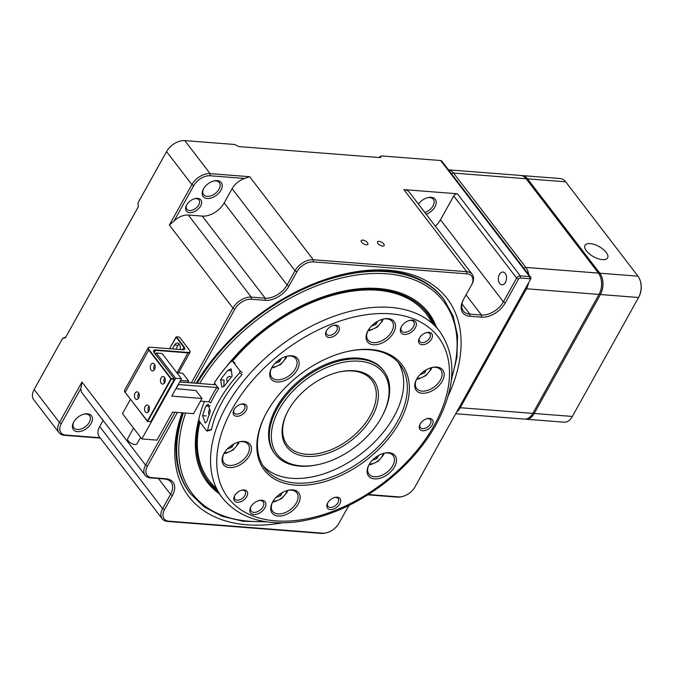 <?xml version="1.0" encoding="UTF-8"?>
<svg xmlns="http://www.w3.org/2000/svg" width="674" height="674" viewBox="0 0 674 674"><rect width="100%" height="100%" fill="white"/><g stroke="black" fill="none" stroke-linecap="round" stroke-linejoin="round"><path stroke-width="1.01" d="M177.363 412.429L147.463 466.147A13.691 8.543 142.5 0 0 151.97 477.672L165.93 478.759A19.773 12.334 -37.5 0 1 172.443 495.398L164.498 509.67A13.691 8.543 142.5 0 0 169.006 521.196L322.517 533.151A13.691 8.543 142.5 0 0 326.081 532.873L325.087 533.083A15.207 9.487 -37.5 0 1 321.136 533.395L167.615 521.44A15.207 9.487 -37.5 0 1 162.164 518.795A15.207 9.487 -37.5 0 1 162.611 508.634L170.556 494.362A18.249 11.391 142.5 0 0 171.086 482.18A18.249 11.391 142.5 0 0 164.54 479.003L150.588 477.917A15.207 9.487 -37.5 0 1 145.137 475.271A15.207 9.487 -37.5 0 1 145.576 465.111L175.004 412.244M100.35 438.117L64.46 435.32A15.207 9.487 -37.5 0 1 59 432.674A15.207 9.487 -37.5 0 1 59.447 422.522L81.958 382.074L80.956 388.3L61.334 423.558A13.691 8.543 142.5 0 0 65.841 435.075L100.064 437.738M362.73 240.087A3.8 1.693 29.1 0 0 361.213 240.593A3.8 1.693 29.1 0 0 363.716 243.929A3.8 1.693 29.1 0 0 367.861 244.291A3.8 1.693 29.1 0 0 366.555 241.764A3.8 1.693 29.1 0 0 362.73 240.087M379.015 241.351A3.8 1.693 29.1 0 0 377.499 241.865A3.8 1.693 29.1 0 0 379.993 245.193A3.8 1.693 29.1 0 0 384.146 245.563A3.8 1.693 29.1 0 0 382.832 243.036A3.8 1.693 29.1 0 0 379.015 241.351M463.333 299.778A18.249 11.391 142.5 0 0 463.316 310.967A18.249 11.391 142.5 0 0 469.862 314.143L481.497 315.044A18.249 11.391 142.5 0 0 503.394 301.859L516.638 278.067A3.041 1.896 -37.5 0 1 520.286 275.868L529.587 276.601A3.041 1.896 -37.5 0 1 530.682 277.124A3.041 1.896 -37.5 0 1 530.64 279.061A3.041 1.896 -37.5 0 1 530.59 279.154L530.202 279.912M368.071 494.716A19.773 12.334 -37.5 0 1 370.616 494.699L398.528 496.873A13.691 8.543 142.5 0 0 402.083 496.595A13.691 8.543 142.5 0 0 414.948 486.982L530.152 280.013A1.525 0.952 142.5 0 0 530.177 279.963A1.525 0.952 142.5 0 0 529.646 278.733L529.587 276.601L440.67 160.53L381.358 155.913L380.473 157.623L238.588 146.57L234.822 144.497L184.811 140.605L210.111 173.631L249.658 176.706L244.645 178.45L210.17 175.762A13.691 8.543 142.5 0 0 193.75 185.653L174.128 220.912A15.207 9.487 -37.5 0 1 188.324 215.014L202.284 216.101A18.249 11.391 142.5 0 0 224.181 202.916L232.126 188.644A15.207 9.487 -37.5 0 1 244.645 178.45M191.357 382.874L232.968 308.094A15.207 9.487 -37.5 0 1 251.225 297.108L265.177 298.194A18.249 11.391 142.5 0 0 287.082 285.009L295.027 270.737A15.207 9.487 -37.5 0 1 313.275 259.743L466.787 271.706A15.207 9.487 -37.5 0 1 472.238 274.352A15.207 9.487 -37.5 0 1 472.044 284.04L471.581 284.942A13.691 8.543 142.5 0 0 466.846 273.838L313.334 261.883A13.691 8.543 142.5 0 0 296.914 271.765L288.969 286.046A19.773 12.334 -37.5 0 1 265.236 300.326L251.284 299.239A13.691 8.543 142.5 0 0 234.855 309.13L193.716 383.051M529.646 278.733L520.345 278.008A1.525 0.952 142.5 0 0 518.525 279.103L516.638 278.067L453.737 195.974A3.041 1.896 -37.5 0 1 457.385 193.775L403.894 189.613A15.207 9.487 -37.5 0 1 409.345 192.258L472.238 274.352M174.128 220.912L169.351 225.057L191.863 184.617A15.207 9.487 -37.5 0 1 210.111 173.631L210.17 175.762M193.75 185.653L191.863 184.617L166.562 151.591L138.086 202.739L138.212 207.011L65.386 337.851L138.212 206.943M59 432.674L33.7 399.648A15.207 9.487 -37.5 0 1 34.147 389.496L62.615 338.348L65.386 337.851M518.525 279.103L505.281 302.896A19.773 12.334 -37.5 0 1 481.556 317.184L469.921 316.274A19.773 12.334 -37.5 0 1 463.089 300.233A19.773 12.334 -37.5 0 1 463.409 299.635L471.353 285.355A13.691 8.543 142.5 0 0 471.581 284.942M326.081 532.873A13.691 8.543 142.5 0 0 338.946 523.26L346.891 508.988A19.773 12.334 -37.5 0 1 349.511 505.171M196.117 383.245A162.754 101.538 -37.5 0 1 346.436 273.56A162.754 101.538 -37.5 0 1 388.772 270.24A162.754 101.538 -37.5 0 1 448.176 395.84M282.406 522.847A162.754 101.538 -37.5 0 1 182.073 412.8M166.562 151.591A15.207 9.487 -37.5 0 1 184.811 140.605M62.615 338.348L65.825 337M440.67 160.53A3.041 1.896 -37.5 0 1 441.756 161.061L530.682 277.124M379.529 157.008L381.358 155.913M197.221 383.329A159.704 99.642 -37.5 0 1 325.011 280.527A159.704 99.642 -37.5 0 1 443.981 299.441L443.256 298.498A159.704 99.642 142.5 0 0 386 270.729A159.704 99.642 142.5 0 0 345.442 273.779M182.401 412.825A159.704 99.642 142.5 0 0 189.706 492.761L190.43 493.705A159.704 99.642 -37.5 0 1 183.421 412.901M87.393 413.794A11.407 7.119 -37.5 0 1 91.217 423.28A11.407 7.119 -37.5 0 1 77.687 431.655A11.407 7.119 -37.5 0 1 73.517 422.387A11.407 7.119 -37.5 0 1 84.427 414.03A11.407 7.119 -37.5 0 1 87.393 413.794M162.164 518.795L99.272 436.701A15.207 9.487 -37.5 0 1 99.71 426.541L103.114 420.424M145.137 475.271L82.236 393.178A15.207 9.487 -37.5 0 1 80.956 388.3M402.083 496.595L401.097 496.814A15.207 9.487 -37.5 0 1 397.138 497.126L369.226 494.943A18.249 11.391 142.5 0 0 367.76 494.91M207.23 198.493A11.407 7.119 -37.5 0 1 203.287 189.242A11.407 7.119 -37.5 0 1 214.197 180.885A11.407 7.119 -37.5 0 1 221.594 188.83A11.407 7.119 -37.5 0 1 207.23 198.493M189.647 212.639A9.124 5.695 -37.5 0 1 186.496 205.233A9.124 5.695 -37.5 0 1 195.224 198.552A9.124 5.695 -37.5 0 1 201.138 204.913A9.124 5.695 -37.5 0 1 189.647 212.639M418.411 204.087A11.407 7.119 -37.5 0 1 428.184 197.549A11.407 7.119 -37.5 0 1 431.149 197.322A11.407 7.119 -37.5 0 1 435.893 204.593A11.407 7.119 -37.5 0 1 426.238 214.307M435.328 226.169A18.249 11.391 142.5 0 0 440.493 219.766L503.394 301.859L505.281 302.896M453.737 195.974L440.493 219.766M499.4 274.487A6.386 4.103 94.5 0 1 502.93 272.077A6.386 4.103 94.5 0 1 506.519 278.766A6.386 4.103 94.5 0 1 501.936 284.816A6.386 4.103 94.5 0 1 498.575 281.075A6.386 4.103 94.5 0 1 499.4 274.487M203.54 188.771A9.883 6.167 142.5 0 0 203.624 194.643A9.883 6.167 142.5 0 0 207.171 196.361A9.883 6.167 142.5 0 0 217.399 191.5A9.883 6.167 142.5 0 0 219.32 182.612A9.883 6.167 142.5 0 0 215.773 180.893A9.883 6.167 142.5 0 0 213.675 181.003M424.864 212.521A9.883 6.167 142.5 0 0 433.306 199.285A9.883 6.167 142.5 0 0 429.768 197.566A9.883 6.167 142.5 0 0 427.67 197.676M73.769 421.916A9.883 6.167 142.5 0 0 73.854 427.788A9.883 6.167 142.5 0 0 85.455 426.667A9.883 6.167 142.5 0 0 89.549 415.757A9.883 6.167 142.5 0 0 86.011 414.038A9.883 6.167 142.5 0 0 83.913 414.148M186.757 204.761A7.608 4.743 142.5 0 0 186.858 209.184A7.608 4.743 142.5 0 0 189.588 210.507A7.608 4.743 142.5 0 0 197.457 206.766A7.608 4.743 142.5 0 0 198.94 199.934A7.608 4.743 142.5 0 0 196.21 198.611A7.608 4.743 142.5 0 0 194.702 198.678M287.688 411.511A53.238 33.211 142.5 0 0 287.234 444.992A53.238 33.211 142.5 0 0 349.696 438.976A53.238 33.211 142.5 0 0 371.753 380.237A53.238 33.211 142.5 0 0 339.308 371.964M318.49 464.529L317.505 464.74A68.445 42.706 -37.5 0 1 275.161 454.242A68.445 42.706 -37.5 0 1 277.157 408.537A68.445 42.706 -37.5 0 1 331.65 363.286A68.445 42.706 -37.5 0 1 383.826 370.986A68.445 42.706 -37.5 0 1 382.95 414.603L382.487 415.504A66.928 41.754 142.5 0 0 358.349 361.146A66.928 41.754 142.5 0 0 279.044 409.573A66.928 41.754 142.5 0 0 318.49 464.529A66.928 41.754 142.5 0 0 382.487 415.504M383.826 370.986L383.102 370.043A68.445 42.706 142.5 0 0 330.926 362.342A68.445 42.706 142.5 0 0 276.433 407.593A68.445 42.706 142.5 0 0 274.436 453.299L275.161 454.242M415.327 327.834A9.124 5.695 -37.5 0 1 404.518 334.439A9.124 5.695 -37.5 0 1 401.224 327.025A9.124 5.695 -37.5 0 1 409.952 320.335A9.124 5.695 -37.5 0 1 415.327 327.834M264.848 507.918A9.124 5.695 -37.5 0 1 254.031 514.523A9.124 5.695 -37.5 0 1 250.736 507.109A9.124 5.695 -37.5 0 1 259.465 500.42A9.124 5.695 -37.5 0 1 264.848 507.918M339.806 503.84A7.911 4.937 -37.5 0 1 330.437 509.561A7.911 4.937 -37.5 0 1 327.581 503.141A7.911 4.937 -37.5 0 1 335.147 497.345A7.911 4.937 -37.5 0 1 339.806 503.84M298.228 503.975A16.732 10.439 -37.5 0 1 278.404 516.073A16.732 10.439 -37.5 0 1 272.372 502.492A16.732 10.439 -37.5 0 1 288.371 490.234A16.732 10.439 -37.5 0 1 298.228 503.975M394.585 466.796A16.732 10.439 -37.5 0 1 374.761 478.902A16.732 10.439 -37.5 0 1 368.72 465.313A16.732 10.439 -37.5 0 1 384.719 453.063A16.732 10.439 -37.5 0 1 394.585 466.796M442.254 381.155A16.732 10.439 -37.5 0 1 422.43 393.262A16.732 10.439 -37.5 0 1 416.389 379.673A16.732 10.439 -37.5 0 1 432.388 367.414A16.732 10.439 -37.5 0 1 442.254 381.155M393.574 332.686A16.732 10.439 -37.5 0 1 373.741 344.785A16.732 10.439 -37.5 0 1 367.709 331.204A16.732 10.439 -37.5 0 1 383.708 318.945A16.732 10.439 -37.5 0 1 393.574 332.686M297.217 369.858A16.732 10.439 -37.5 0 1 277.393 381.964A16.732 10.439 -37.5 0 1 271.361 368.375A16.732 10.439 -37.5 0 1 287.36 356.116A16.732 10.439 -37.5 0 1 297.217 369.858M249.548 455.498A16.732 10.439 -37.5 0 1 229.724 467.604A16.732 10.439 -37.5 0 1 223.692 454.015A16.732 10.439 -37.5 0 1 239.691 441.765A16.732 10.439 -37.5 0 1 249.548 455.498M246.12 410.55A7.911 4.937 -37.5 0 1 236.743 416.279A7.911 4.937 -37.5 0 1 233.895 409.851A7.911 4.937 -37.5 0 1 241.452 404.063A7.911 4.937 -37.5 0 1 246.12 410.55M246.768 496.586A7.911 4.937 -37.5 0 1 237.391 502.315A7.911 4.937 -37.5 0 1 234.544 495.887A7.911 4.937 -37.5 0 1 242.101 490.091A7.911 4.937 -37.5 0 1 246.768 496.586M432.194 425.05A7.911 4.937 -37.5 0 1 422.825 430.77A7.911 4.937 -37.5 0 1 419.969 424.35A7.911 4.937 -37.5 0 1 427.535 418.554A7.911 4.937 -37.5 0 1 432.194 425.05M431.545 339.014A7.911 4.937 -37.5 0 1 422.177 344.734A7.911 4.937 -37.5 0 1 419.321 338.314A7.911 4.937 -37.5 0 1 426.886 332.518A7.911 4.937 -37.5 0 1 431.545 339.014M338.508 331.768A7.911 4.937 -37.5 0 1 329.131 337.489A7.911 4.937 -37.5 0 1 326.283 331.069A7.911 4.937 -37.5 0 1 333.841 325.272A7.911 4.937 -37.5 0 1 338.508 331.768M399.396 422.497A86.702 54.089 -37.5 0 1 296.67 485.221A86.702 54.089 -37.5 0 1 265.396 414.813A86.702 54.089 -37.5 0 1 348.298 351.297A86.702 54.089 -37.5 0 1 399.396 422.497M227.467 381.956C226.119 378.906 226.877 377.027 229.741 376.311L230.668 376.943M209.083 414.839C208.14 412.218 208.468 410.508 210.061 409.708M272.616 502.029A15.207 9.487 142.5 0 0 272.641 511.28A15.207 9.487 142.5 0 0 284.234 512.99A15.207 9.487 142.5 0 0 296.349 502.939A15.207 9.487 142.5 0 0 296.787 492.778A15.207 9.487 142.5 0 0 287.865 490.352M368.973 464.858A15.207 9.487 142.5 0 0 368.99 474.108A15.207 9.487 142.5 0 0 380.591 475.819A15.207 9.487 142.5 0 0 392.698 465.768A15.207 9.487 142.5 0 0 393.144 455.607A15.207 9.487 142.5 0 0 384.214 453.181M416.642 379.209A15.207 9.487 142.5 0 0 416.658 388.468A15.207 9.487 142.5 0 0 428.26 390.179A15.207 9.487 142.5 0 0 440.366 380.119A15.207 9.487 142.5 0 0 440.813 369.967A15.207 9.487 142.5 0 0 431.882 367.532M367.953 330.74A15.207 9.487 142.5 0 0 367.979 339.991A15.207 9.487 142.5 0 0 379.572 341.701A15.207 9.487 142.5 0 0 391.687 331.65A15.207 9.487 142.5 0 0 392.125 321.49A15.207 9.487 142.5 0 0 383.203 319.063M271.605 367.911A15.207 9.487 142.5 0 0 271.63 377.17A15.207 9.487 142.5 0 0 283.223 378.881A15.207 9.487 142.5 0 0 295.33 368.821A15.207 9.487 142.5 0 0 295.776 358.669A15.207 9.487 142.5 0 0 286.846 356.234M223.937 453.56A15.207 9.487 142.5 0 0 223.962 462.811A15.207 9.487 142.5 0 0 235.555 464.521A15.207 9.487 142.5 0 0 247.661 454.47A15.207 9.487 142.5 0 0 248.108 444.309A15.207 9.487 142.5 0 0 239.177 441.883M234.156 409.379A6.386 3.985 142.5 0 0 234.274 413.027A6.386 3.985 142.5 0 0 239.144 413.743A6.386 3.985 142.5 0 0 244.232 409.522A6.386 3.985 142.5 0 0 244.418 405.251A6.386 3.985 142.5 0 0 240.93 404.189M234.805 495.415A6.386 3.985 142.5 0 0 234.923 499.063A6.386 3.985 142.5 0 0 239.792 499.779A6.386 3.985 142.5 0 0 244.881 495.559A6.386 3.985 142.5 0 0 245.066 491.287A6.386 3.985 142.5 0 0 241.578 490.225M327.842 502.661A6.386 3.985 142.5 0 0 327.96 506.309A6.386 3.985 142.5 0 0 332.83 507.025A6.386 3.985 142.5 0 0 337.918 502.804A6.386 3.985 142.5 0 0 338.104 498.541A6.386 3.985 142.5 0 0 334.616 497.471M420.231 423.879A6.386 3.985 142.5 0 0 420.357 427.518A6.386 3.985 142.5 0 0 425.227 428.243A6.386 3.985 142.5 0 0 430.307 424.013A6.386 3.985 142.5 0 0 430.492 419.75A6.386 3.985 142.5 0 0 427.004 418.689M419.582 337.843A6.386 3.985 142.5 0 0 419.7 341.482A6.386 3.985 142.5 0 0 424.569 342.207A6.386 3.985 142.5 0 0 429.658 337.977A6.386 3.985 142.5 0 0 429.844 333.714A6.386 3.985 142.5 0 0 426.356 332.653M326.545 330.589A6.386 3.985 142.5 0 0 326.663 334.237A6.386 3.985 142.5 0 0 331.532 334.953A6.386 3.985 142.5 0 0 336.621 330.732A6.386 3.985 142.5 0 0 336.806 326.469A6.386 3.985 142.5 0 0 333.318 325.399M265.632 414.358A85.177 53.136 142.5 0 0 264.772 468.194A85.177 53.136 142.5 0 0 329.704 477.773A85.177 53.136 142.5 0 0 397.508 421.461A85.177 53.136 142.5 0 0 400.002 364.583A85.177 53.136 142.5 0 0 347.801 351.407M263.071 465.751A85.177 53.136 142.5 0 0 361.087 453.855A85.177 53.136 142.5 0 0 398.09 362.309M288.346 410.298A54.754 34.163 -37.5 0 1 339.806 371.854A54.754 34.163 -37.5 0 1 376.336 407.206A54.754 34.163 -37.5 0 1 312.087 456.433A54.754 34.163 -37.5 0 1 287.453 411.966A54.754 34.163 -37.5 0 1 288.346 410.298M250.998 506.637A7.608 4.743 142.5 0 0 251.107 511.052A7.608 4.743 142.5 0 0 256.904 511.911A7.608 4.743 142.5 0 0 262.961 506.882A7.608 4.743 142.5 0 0 263.18 501.801A7.608 4.743 142.5 0 0 258.942 500.546M401.477 326.553A7.608 4.743 142.5 0 0 401.586 330.968A7.608 4.743 142.5 0 0 407.391 331.827A7.608 4.743 142.5 0 0 413.44 326.797A7.608 4.743 142.5 0 0 413.668 321.717A7.608 4.743 142.5 0 0 409.43 320.462M235.083 363.126L232.749 361.365L231.005 361.508A111.033 69.27 142.5 0 0 214.374 382.891L218.705 388.553A111.033 69.27 142.5 0 0 210.76 402.825L208.873 401.788L200.515 401.14M204.508 401.451A111.033 69.27 142.5 0 0 198.872 419.245L199.361 421.343L206.598 430.779L211.569 429.304A106.475 66.423 -37.5 0 1 242.017 374.601L239.683 372.832A111.033 69.27 142.5 0 0 207.55 430.568L206.598 430.779M239.683 372.832L239.978 370.801L242.311 372.562M432.144 323.318A136.889 85.404 142.5 0 0 324.455 297.841A136.889 85.404 142.5 0 0 232.555 361.171L239.978 370.801M220.533 379.824L221.965 387.179L224.872 385.486A111.033 69.27 -37.5 0 1 232.126 376.126L231.123 368.804L227.787 370.464A111.033 69.27 142.5 0 0 220.533 379.824L224.063 380.102L223.844 386.556M202.63 415.664L205.258 423.103L206.96 421.326A111.033 69.27 -37.5 0 1 210.305 411.654L208.106 404.248L205.966 405.992A111.033 69.27 142.5 0 0 202.63 415.664L206.244 415.942M205.966 405.992L209.496 406.27L209.875 405.529M176.04 388.839L178.442 384.525L216.817 387.516L218.705 388.553M179.638 381.956L215.815 384.778M281.361 358.425L279.6 361.593L274.958 363.379M278.547 360.219L279.6 361.593M377.71 321.254L375.949 324.413L371.315 326.208M374.896 323.048L375.949 324.413M378.721 455.371L376.96 458.531L372.326 460.317M375.915 457.166L376.96 458.531M282.372 492.542L280.611 495.702L275.978 497.496M279.558 494.337L280.611 495.702M233.693 444.073L231.923 447.233L227.29 449.019M230.879 445.868L231.923 447.233M426.389 369.723L424.628 372.891L419.995 374.677M423.584 371.517L424.628 372.891M161.212 383.279A3.8 2.443 -85.5 0 0 162.569 384.096A3.8 2.443 -85.5 0 0 165.298 380.49A3.8 2.443 -85.5 0 0 163.159 376.513A3.8 2.443 -85.5 0 0 160.639 378.965A3.8 2.443 -85.5 0 0 161.212 383.279M135.196 398.612A3.8 2.443 -85.5 0 0 136.561 399.429A3.8 2.443 -85.5 0 0 139.291 395.832A3.8 2.443 -85.5 0 0 137.151 391.847A3.8 2.443 -85.5 0 0 134.632 394.298A3.8 2.443 -85.5 0 0 135.196 398.612M145.323 411.822A3.8 2.443 -85.5 0 0 146.679 412.64A3.8 2.443 -85.5 0 0 149.409 409.042A3.8 2.443 -85.5 0 0 147.269 405.057A3.8 2.443 -85.5 0 0 144.75 407.509A3.8 2.443 -85.5 0 0 145.323 411.822M148.137 347.868L124.564 390.212A4.566 2.039 29.1 0 0 124.597 391.392A4.566 2.039 29.1 0 0 125.061 392.158L147.328 421.225L170.901 378.872L148.634 349.814A4.566 2.039 -150.9 0 1 148.137 347.868A4.566 2.039 -150.9 0 1 149.156 347.279A4.566 2.039 -150.9 0 1 149.333 347.253M151.086 370.068A3.8 2.443 -85.5 0 0 152.45 370.885A3.8 2.443 -85.5 0 0 155.18 367.279A3.8 2.443 -85.5 0 0 153.04 363.303A3.8 2.443 -85.5 0 0 150.521 365.755A3.8 2.443 -85.5 0 0 151.086 370.068M150.732 421.663L147.429 421.477L150.732 421.663L174.296 379.319L171.272 379.083L147.707 421.427L125.162 392.42A4.263 1.896 -150.9 0 1 124.732 391.704A4.263 1.896 -150.9 0 1 124.673 391.552M172.401 348.93L174.583 345.012A5.173 3.319 94.5 0 1 177.447 343.066A5.173 3.319 94.5 0 1 180.194 349.536M183.463 349.739A4.566 2.039 29.1 0 0 184.331 349.183A4.566 2.039 29.1 0 0 183.833 347.236L176.024 337.042L169.536 348.711M169.528 348.711L176.394 336.823L184.196 347.009A4.87 2.174 -150.9 0 1 183.64 349.722A4.87 2.174 -150.9 0 1 182.789 349.739L150.226 347.203A4.263 1.896 29.1 0 0 149.485 347.228A4.263 1.896 29.1 0 0 148.996 349.595L171.263 378.653L174.288 378.889L154.186 352.662A4.87 2.174 -150.9 0 1 153.697 351.845A4.87 2.174 -150.9 0 1 155.593 349.932L188.164 352.468A4.263 1.896 29.1 0 0 189.824 350.792A4.263 1.896 29.1 0 0 189.394 350.076L179.419 337.059L176.116 336.874M175.889 349.208L178.071 345.29A5.173 3.319 94.5 0 1 179.124 343.976M189.883 350.943A4.566 2.039 -150.9 0 1 189.95 351.103A4.566 2.039 -150.9 0 1 189.992 352.283A4.566 2.039 -150.9 0 1 188.172 352.898L155.61 350.354A4.566 2.039 29.1 0 0 153.79 350.969A4.566 2.039 29.1 0 0 153.773 351.997M154.691 364.583A3.8 2.443 -85.5 0 0 154.422 365.005A3.8 2.443 -85.5 0 0 154.279 369.874M164.818 377.794A3.8 2.443 -85.5 0 0 164.549 378.215A3.8 2.443 -85.5 0 0 164.405 383.085M138.802 393.136A3.8 2.443 -85.5 0 0 138.532 393.557A3.8 2.443 -85.5 0 0 138.389 398.418M148.929 406.346A3.8 2.443 -85.5 0 0 148.659 406.767A3.8 2.443 -85.5 0 0 148.516 411.629M174.296 379.319L174.288 378.889L174.296 379.319M171.272 379.083L171.263 378.653L171.272 379.083M436.44 327.117A139.333 86.929 142.5 0 0 427.013 310.882A139.333 86.929 142.5 0 0 324.733 296.274A139.333 86.929 142.5 0 0 225.95 367.237M214.779 383.422A139.333 86.929 142.5 0 0 214.037 384.635M198.847 419.405A139.333 86.929 142.5 0 0 205.89 480.301A139.333 86.929 142.5 0 0 219.109 493.629M199.934 422.093A136.889 85.404 142.5 0 0 216.565 488.49M433.609 323.427A138.136 86.179 142.5 0 0 324.674 297.141A138.136 86.179 142.5 0 0 231.966 361.011M215.309 384.113A138.136 86.179 142.5 0 0 214.955 384.711M199.327 421.292A138.136 86.179 142.5 0 0 216.287 489.939M205.022 479.012A139.198 86.836 142.5 0 0 216.944 490.79M434.267 324.287A139.198 86.836 142.5 0 0 425.993 309.711M141.852 438.951L175.619 378.291L181.432 378.737L171.76 396.11L201.998 398.46L193.531 413.684L172.595 412.058L156.966 440.13L141.852 438.951L122.474 413.668L130.453 399.328M201.998 398.46L195.932 390.532L175.906 388.662M176.815 372.722L182.629 373.177L188.703 381.096L187.869 382.596M188.703 381.096L180.472 380.456M181.432 378.737L162.055 353.454L156.242 352.999L175.619 378.291M155.483 354.356L156.242 352.999M140.613 437.333L137.007 443.804A5.325 2.376 -150.9 0 1 133.107 444.132A5.325 2.376 -150.9 0 1 128.287 440.897A5.325 2.376 -150.9 0 1 127.706 438.631L133.553 428.125M455.717 413.743L524.406 419.093A15.207 9.765 -85.5 0 0 532.822 413.373L599.026 294.42A15.207 9.765 -85.5 0 0 599.296 293.923A15.207 9.765 -85.5 0 0 600.585 277.309A15.207 9.765 -85.5 0 0 598.419 273.088L526.124 178.728A15.207 9.765 -85.5 0 0 520.682 175.459L448.471 169.831A15.207 9.765 94.5 0 1 453.551 173.075L525.846 267.435L598.419 273.088M600.585 277.309L600.761 277.831A14.297 9.175 94.5 0 1 599.54 293.434L599.296 293.923L600.424 294.53L534.212 413.474A15.207 9.765 94.5 0 1 525.804 419.203A15.207 9.765 94.5 0 1 525.113 419.11M602.446 259.65A12.932 5.763 29.1 0 0 607.603 257.915A12.932 5.763 29.1 0 0 599.11 246.591A12.932 5.763 29.1 0 0 585.007 245.336A12.932 5.763 29.1 0 0 589.455 253.929A12.932 5.763 29.1 0 0 602.446 259.65M526.621 179.377L527.523 178.837L599.818 273.197A15.207 9.765 94.5 0 1 600.424 294.53L638.573 297.495A15.207 9.765 -85.5 0 0 638.834 296.998A15.207 9.765 -85.5 0 0 640.131 280.392A15.207 9.765 -85.5 0 0 637.958 276.163L565.663 181.803A15.207 9.765 -85.5 0 0 560.229 178.534L522.08 175.569A15.207 9.765 94.5 0 1 527.523 178.837L565.663 181.803M525.804 419.203L563.953 422.177A15.207 9.765 -85.5 0 0 572.361 416.448L638.573 297.495M599.422 293.67A14.297 9.175 -85.5 0 0 600.669 277.578M640.131 280.392L640.3 280.906A14.297 9.175 94.5 0 1 639.087 296.518L638.834 296.998M521.381 175.552A15.207 9.765 94.5 0 1 522.08 175.569M457.385 193.775L520.286 275.868L520.345 278.008M249.658 176.706L313.275 259.743L313.334 261.883M466.846 273.838L466.787 271.706L403.894 189.613M81.958 382.074L145.576 465.111L147.463 466.147M234.855 309.13L232.968 308.094L169.351 225.057M34.147 389.496L59.447 422.522L61.334 423.558M99.71 426.541L162.611 508.634L164.498 509.67M172.443 495.398L170.556 494.362L158.415 478.523M188.324 215.014L251.225 297.108L251.284 299.239M265.236 300.326L265.177 298.194L202.284 216.101M224.181 202.916L287.082 285.009L288.969 286.046M296.914 271.765L295.027 270.737L232.126 188.644M461.96 303.822L469.862 314.143L469.921 316.274M481.556 317.184L481.497 315.044L466.054 294.892M65.841 435.075L64.46 435.32M151.97 477.672L150.588 477.917M165.93 478.759L164.54 479.003M169.006 521.196L167.615 521.44M322.517 533.151L321.136 533.395M370.616 494.699L369.226 494.943M398.528 496.873L397.138 497.126M434.283 425.21A132.331 82.557 142.5 0 0 332.4 323.764A132.331 82.557 142.5 0 0 232.631 503.015A132.331 82.557 142.5 0 0 434.283 425.21M209.1 480.562L222.277 497.757A136.889 85.404 -37.5 0 1 278.994 346.706A136.889 85.404 -37.5 0 1 439.608 331.246L426.431 314.05M208.873 401.788A112.558 70.222 -37.5 0 1 216.817 387.516M227.787 370.464L231.401 370.742M272.069 367.128A11.028 6.883 142.5 0 0 285.97 356.47M368.417 329.948A11.028 6.883 142.5 0 0 382.318 319.299M369.428 464.066A11.028 6.883 142.5 0 0 383.329 453.417M273.08 501.245A11.028 6.883 142.5 0 0 286.981 490.588M224.4 452.768A11.028 6.883 142.5 0 0 238.301 442.119M417.096 378.426A11.028 6.883 142.5 0 0 430.998 367.768M148.996 349.595L125.162 392.42M182.452 349.713L184.196 347.009M155.593 349.932L154.27 352.763M177.127 372.747L188.164 352.468M174.583 345.012L178.071 345.29M451.563 377.946A158.188 98.69 142.5 0 0 374.533 273.476A158.188 98.69 142.5 0 0 199.614 383.514M185.628 413.069A158.188 98.69 142.5 0 0 264.25 521.457M599.026 294.42L526.461 288.767L460.249 407.719L532.822 413.373M526.124 178.728L453.551 173.075A1.525 0.952 142.5 0 0 451.757 174.119M459.247 407.391A1.525 0.682 29.1 0 0 460.249 407.719A15.207 9.765 94.5 0 1 456.761 411.873M524.052 268.479A1.525 0.952 142.5 0 1 525.846 267.435A15.207 9.765 94.5 0 1 528.736 274.588M528.585 282.827A15.207 9.765 94.5 0 1 526.461 288.767A1.525 0.682 -150.9 0 1 525.459 288.438M598.891 273.754L599.818 273.197L637.958 276.163M533.1 412.867L534.212 413.474L572.361 416.448M530.177 279.963L530.64 279.061M222.277 497.757C238.369 517.388 262.675 525.476 295.195 522.013C324.893 518.205 353.842 505.888 382.048 485.078C405.209 467.571 423.23 447.41 436.103 424.603C455.894 387.685 457.056 356.563 439.608 331.246M232.581 361.188L234.889 362.941M207.196 431.107L211.215 429.835M271.639 367.852L273.568 367.65L280.797 364.356L286.029 358.172L286.779 356.251M367.996 330.673L369.916 330.479L377.154 327.185L382.385 321.001L383.127 319.08M369.007 464.79L370.927 464.597L378.165 461.302L383.396 455.119L384.138 453.198M272.65 501.962L274.579 501.768L281.808 498.474L287.04 492.29L287.79 490.369M223.97 453.492L225.9 453.299L233.128 450.005L238.36 443.821L239.11 441.9M416.675 379.15L418.605 378.948L425.833 375.654L431.065 369.478L431.807 367.549M178.543 372.857L189.992 352.283M190.43 493.705L204.188 506.974L221.965 516.267L243.078 521.28L266.778 521.853M443.981 299.441L453.206 316.182L457.562 335.762L456.905 357.456L451.294 380.49"/></g></svg>
